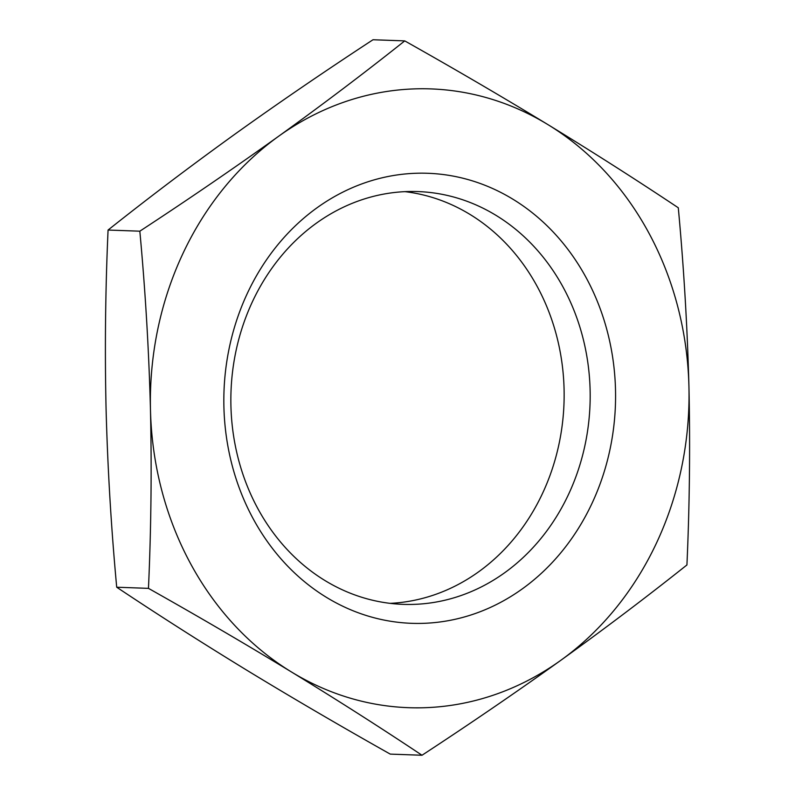 <?xml version="1.0" encoding="UTF-8"?>
<svg xmlns="http://www.w3.org/2000/svg" width="795" height="795" viewBox="0 0 795 795"><rect width="100%" height="100%" fill="white"/><g stroke="black" fill="none" stroke-linecap="round" stroke-linejoin="round"><path stroke-width="1.19" d="M522.315 588.866A225.164 195.838 -87.9 0 1 252.85 518.151A225.164 195.838 -87.9 0 1 317.096 207.733A225.164 195.838 -87.9 0 1 586.561 278.449A225.164 195.838 -87.9 0 1 522.315 588.866M316.4 223.166A206.531 179.63 92.1 0 0 236.662 452.067A206.531 179.63 92.1 0 0 403.095 604.359A206.531 179.63 92.1 0 0 504.636 572.768A206.531 179.63 92.1 0 0 584.375 343.867A206.531 179.63 92.1 0 0 417.941 191.575A206.531 179.63 92.1 0 0 316.4 223.166M404.903 191.645A206.531 179.63 -87.9 0 1 559.869 350.197A206.531 179.63 -87.9 0 1 478.6 571.834A206.531 179.63 -87.9 0 1 390.097 603.355M148.466 588.36C198.154 616.324 245.854 644.218 291.566 672.033C337.03 699.848 380.517 727.584 422.006 755.25C470.272 723.669 516.531 692.038 560.793 660.327C604.906 628.547 646.951 596.757 686.93 564.957C689.583 505.57 690.259 446.124 688.937 386.599C687.377 327.063 683.829 267.458 678.294 207.783C636.795 180.107 593.318 152.372 547.844 124.567C502.132 96.742 454.432 68.857 404.744 40.893L372.994 39.75C324.827 71.252 278.568 102.893 234.207 134.673C190.184 166.384 148.148 198.174 108.07 230.043L139.831 231.186C145.366 290.861 148.913 350.466 150.474 410.001C151.795 469.527 151.12 528.983 148.466 588.36L116.706 587.217C111.171 527.542 107.623 467.937 106.063 408.401C104.741 348.876 105.417 289.43 108.07 230.043M404.744 40.893C364.776 72.693 322.73 104.483 278.618 136.263C234.356 167.964 188.097 199.605 139.831 231.186M422.006 755.25L390.256 754.107C340.568 726.143 292.868 698.258 247.156 670.433C201.682 642.628 158.205 614.893 116.706 587.217M291.566 672.033A309.593 269.276 92.1 0 0 560.793 660.327A309.593 269.276 92.1 0 0 688.937 386.599A309.593 269.276 92.1 0 0 547.844 124.567A309.593 269.276 -87.9 0 0 278.618 136.263A309.593 269.276 92.1 0 0 150.474 410.001A309.593 269.276 92.1 0 0 291.566 672.033"/></g></svg>
